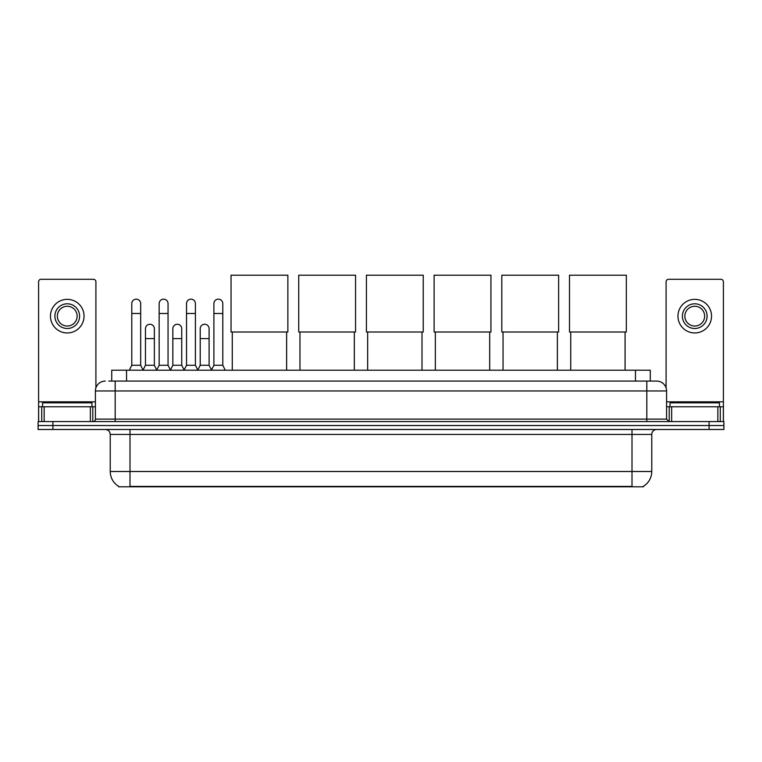 <?xml version="1.0" encoding="UTF-8"?>
<svg xmlns="http://www.w3.org/2000/svg" width="762" height="762" viewBox="0 0 762 762"><rect width="100%" height="100%" fill="white"/><g stroke="black" fill="none" stroke-linecap="round" stroke-linejoin="round"><path stroke-width="1.14" d="M111.728 381.076L111.728 370.208L650.272 370.208L650.272 381.076M643.366 486.327L643.366 486.813L118.634 486.813L118.634 486.327M118.786 486.413A17.297 17.297 0 0 1 110.233 471.497L129.997 471.497L129.997 486.413L632.003 486.413L632.003 471.497L651.767 471.497L651.767 434.435A4.943 4.943 0 0 1 656.701 429.492M110.233 471.497L110.233 434.435C109.947 431.435 108.299 429.787 105.299 429.492M643.214 486.413A17.297 17.297 0 0 0 651.767 471.497M52.921 421.586L723.9 421.586L723.9 425.539L38.1 425.539L38.1 429.492L52.921 429.492L52.921 425.539L38.1 425.539L38.1 421.586L52.921 421.586L52.921 425.539L723.9 425.539L723.9 429.492L52.921 429.492M108.985 381.076L656.701 381.076A9.877 9.877 0 0 1 666.588 390.954L666.588 419.119L669.055 421.586M108.756 381.076L115.176 381.076L115.176 390.954L95.412 390.954L95.412 419.119A2.467 2.467 0 0 1 92.945 421.586M105.299 381.076A9.877 9.877 0 0 0 95.412 390.954M666.588 390.954L646.824 390.954L646.824 381.076L656.701 381.076M91.954 406.765L91.954 402.812L42.548 402.812L42.548 406.765M90.354 421.586L90.354 406.765L44.148 406.765L44.148 421.586M95.907 387.868L95.907 281.759A2.467 2.467 0 0 0 93.44 279.292L41.062 279.292A2.467 2.467 0 0 0 38.595 281.759L38.595 406.765L44.148 406.765M90.354 406.765L95.412 406.765M38.595 421.586L38.595 406.765M67.256 303.8A12.354 12.354 0 0 0 54.902 316.154A12.354 12.354 0 0 0 67.256 328.498A12.354 12.354 0 0 0 79.6 316.154A12.354 12.354 0 0 0 67.256 303.8M67.256 306.267A9.877 9.877 0 0 0 57.369 316.154A9.877 9.877 0 0 0 67.256 326.031A9.877 9.877 0 0 0 77.133 316.154A9.877 9.877 0 0 0 67.256 306.267M67.256 332.946A16.802 16.802 0 0 0 84.049 316.154A16.802 16.802 0 0 0 67.256 299.352A16.802 16.802 0 0 0 50.454 316.154A16.802 16.802 0 0 0 67.256 332.946M719.452 406.765L719.452 402.812L670.046 402.812L670.046 406.765M232.277 332.013L232.277 370.208M286.626 332.013L286.626 370.208M231.038 275.187L287.865 275.187L287.865 332.013L231.038 332.013L231.038 275.187M299.971 332.013L299.971 370.208M354.32 332.013L354.32 370.208M298.733 275.187L355.559 275.187L355.559 332.013L298.733 332.013L298.733 275.187M367.655 332.013L367.655 370.208M422.005 332.013L422.005 370.208M366.427 275.187L423.243 275.187L423.243 332.013L366.427 332.013L366.427 275.187M435.35 332.013L435.35 370.208M489.699 332.013L489.699 370.208M434.111 275.187L490.938 275.187L490.938 332.013L434.111 332.013L434.111 275.187M503.044 332.013L503.044 370.208M557.393 332.013L557.393 370.208M501.806 275.187L558.622 275.187L558.622 332.013L501.806 332.013L501.806 275.187M570.728 332.013L570.728 370.208M625.078 332.013L625.078 370.208M569.5 275.187L626.316 275.187L626.316 332.013L569.5 332.013L569.5 275.187M129.311 370.208L131.778 365.265L140.675 365.265L143.142 370.208M140.675 365.265L140.675 303.6A4.448 4.448 0 0 0 136.227 299.152A4.448 4.448 0 0 1 136.503 299.161M131.778 365.265L131.778 313.487L140.675 313.487M131.778 313.487L131.778 303.6A4.448 4.448 0 0 1 136.227 299.152M156.686 370.208L159.153 365.265L168.05 365.265L170.517 370.208M168.05 365.265L168.05 303.6A4.448 4.448 0 0 0 163.601 299.152A4.448 4.448 0 0 1 163.878 299.161M159.153 365.265L159.153 313.487L168.05 313.487M159.153 313.487L159.153 303.6A4.448 4.448 0 0 1 163.601 299.152M184.052 370.208L186.528 365.265L195.415 365.265L197.891 370.208M195.415 365.265L195.415 303.6A4.448 4.448 0 0 0 190.976 299.152A4.448 4.448 0 0 1 191.252 299.161M186.528 365.265L186.528 313.487L195.415 313.487M186.528 313.487L186.528 303.6A4.448 4.448 0 0 1 190.976 299.152M211.426 370.208L213.893 365.265L222.79 365.265L225.266 370.208M222.79 365.265L222.79 303.6A4.448 4.448 0 0 0 218.342 299.152A4.448 4.448 0 0 1 218.627 299.161M213.893 365.265L213.893 313.487L222.79 313.487M213.893 313.487L213.893 303.6A4.448 4.448 0 0 1 218.342 299.152M143.065 370.056L145.466 365.265L154.362 365.265L156.753 370.056M154.362 365.265L154.362 328.698A4.448 4.448 0 0 0 150.19 324.26A4.448 4.448 0 0 1 154.362 328.698M145.466 365.265L145.466 338.585L154.362 338.585M145.466 338.585L145.466 328.698A4.448 4.448 0 0 1 150.19 324.26M170.44 370.056L172.841 365.265L181.737 365.265L184.128 370.056M181.737 365.265L181.737 328.698A4.448 4.448 0 0 0 177.565 324.26A4.448 4.448 0 0 1 181.737 328.698M172.841 365.265L172.841 338.585L181.737 338.585M172.841 338.585L172.841 328.698A4.448 4.448 0 0 1 177.565 324.26M197.815 370.056L200.215 365.265L209.102 365.265L211.503 370.056M209.102 365.265L209.102 328.698A4.448 4.448 0 0 0 204.94 324.26A4.448 4.448 0 0 1 209.102 328.698M200.215 365.265L200.215 338.585L209.102 338.585M200.215 338.585L200.215 328.698A4.448 4.448 0 0 1 204.94 324.26M717.852 421.586L717.852 406.765L671.646 406.765L671.646 421.586M717.852 406.765L723.405 406.765L723.405 281.759A2.467 2.467 0 0 0 720.938 279.292L668.56 279.292A2.467 2.467 0 0 0 666.093 281.759L666.093 387.868M666.588 406.765L671.646 406.765M723.405 406.765L723.405 421.586M694.744 303.8A12.354 12.354 0 0 0 682.4 316.154A12.354 12.354 0 0 0 694.744 328.498A12.354 12.354 0 0 0 707.098 316.154A12.354 12.354 0 0 0 694.744 303.8M694.744 306.267A9.877 9.877 0 0 0 684.867 316.154A9.877 9.877 0 0 0 694.744 326.031A9.877 9.877 0 0 0 704.631 316.154A9.877 9.877 0 0 0 694.744 306.267M694.744 332.946A16.802 16.802 0 0 0 711.546 316.154A16.802 16.802 0 0 0 694.744 299.352A16.802 16.802 0 0 0 677.951 316.154A16.802 16.802 0 0 0 694.744 332.946M630.022 486.813L630.022 486.327M131.978 486.813L131.978 486.327M126.549 381.076L126.549 370.208M635.451 381.076L635.451 370.208M632.003 429.492L632.003 434.435L110.233 434.435M651.767 434.435L632.003 434.435L632.003 471.497L129.997 471.497L129.997 429.492M709.079 429.492L709.079 421.586M115.176 421.586L115.176 419.119L666.588 419.119M95.412 419.119L115.176 419.119L115.176 390.954L646.824 390.954L646.824 421.586M95.412 401.822L38.595 401.822M92.783 406.765L92.783 421.586M38.633 406.765L38.633 421.586M41.719 421.586L41.719 406.765M723.405 401.822L666.588 401.822M723.367 421.586L723.367 406.765M720.281 406.765L720.281 421.586M669.217 421.586L669.217 406.765"/></g></svg>

